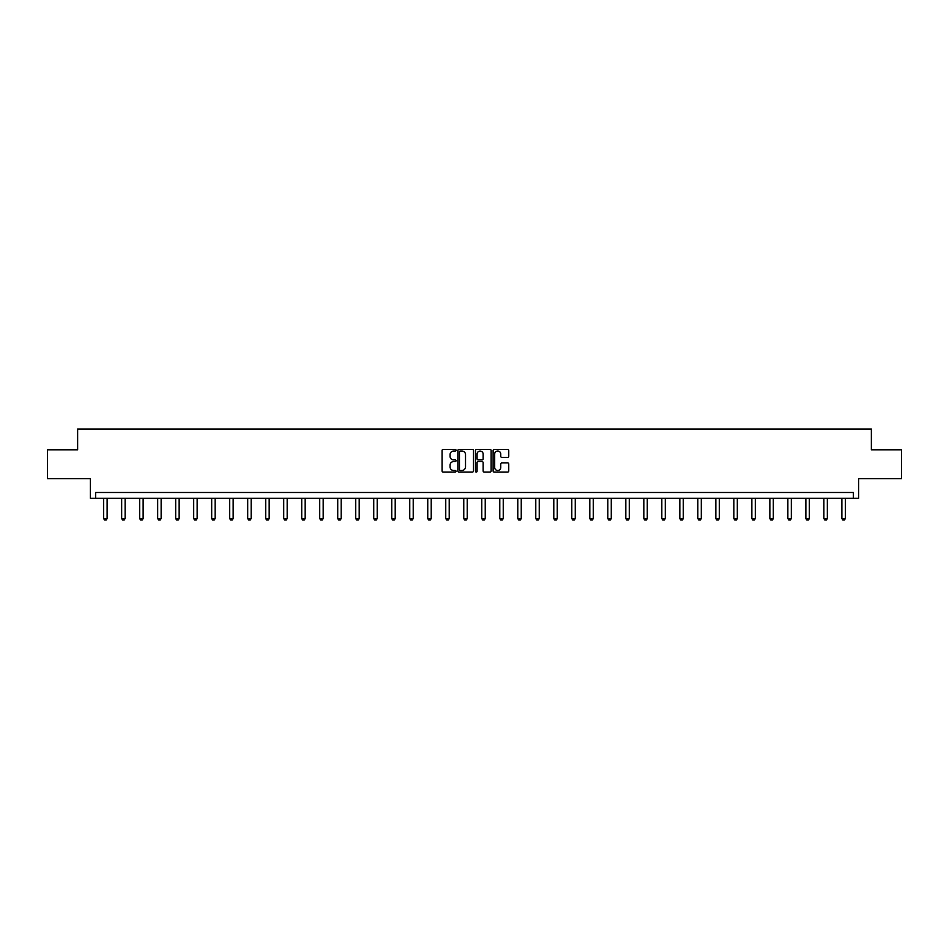 <?xml version="1.0" encoding="UTF-8"?>
<svg xmlns="http://www.w3.org/2000/svg" width="949" height="949" viewBox="0 0 949 949"><rect width="100%" height="100%" fill="white"/><g stroke="black" fill="none" stroke-linecap="round" stroke-linejoin="round"><path stroke-width="1.42" d="M456.03 450.217A0.795 0.795 0 0 0 455.235 449.423L443.207 449.423A1.139 1.139 0 0 0 442.068 450.561L442.068 470.953A1.139 1.139 0 0 0 443.207 472.08L455.235 472.08A0.795 0.795 0 0 0 456.03 471.285A0.795 0.795 0 0 0 455.235 470.502L453.681 470.502A3.63 3.63 0 0 1 450.063 466.872L450.063 465.176A3.63 3.63 0 0 1 453.681 461.546L455.235 461.546A0.795 0.795 0 0 0 456.03 460.751A0.795 0.795 0 0 0 455.235 459.957L453.681 459.957A3.63 3.63 0 0 1 450.063 456.339L450.063 454.63A3.63 3.63 0 0 1 453.681 451.012L455.235 451.012A0.795 0.795 0 0 0 456.03 450.217M47.45 449.79L47.45 478.64L90.38 478.64L90.38 498.261L858.62 498.261L858.62 478.64L901.55 478.64L901.55 449.79L871.372 449.79L871.372 429.019L77.628 429.019L77.628 449.79L47.45 449.79M507.608 457.406A1.139 1.139 0 0 0 508.747 456.279L508.747 450.561A1.139 1.139 0 0 0 507.608 449.423L494.239 449.423A1.139 1.139 0 0 0 493.112 450.561L493.112 470.953A1.139 1.139 0 0 0 494.239 472.08L507.608 472.08A1.139 1.139 0 0 0 508.747 470.953L508.747 464.037A1.139 1.139 0 0 0 507.608 462.91L501.891 462.91A1.139 1.139 0 0 0 500.752 464.037L500.752 467.466A3.025 3.025 0 0 1 497.727 470.502A3.025 3.025 0 0 1 494.69 467.466L494.69 454.037A3.025 3.025 0 0 1 497.727 451.012A3.025 3.025 0 0 1 500.752 454.037L500.752 456.279A1.139 1.139 0 0 0 501.891 457.406L507.608 457.406M853.365 498.261L853.365 492.495L95.635 492.495L95.635 498.261M473.504 450.561A1.139 1.139 0 0 0 472.377 449.423L459.008 449.423A1.139 1.139 0 0 0 457.869 450.561L457.869 470.953A1.139 1.139 0 0 0 459.008 472.08L472.377 472.08A1.139 1.139 0 0 0 473.504 470.953L473.504 450.561M476.623 449.423L489.992 449.423A1.139 1.139 0 0 1 491.131 450.561L491.131 470.953A1.139 1.139 0 0 1 489.992 472.08L484.275 472.08A1.139 1.139 0 0 1 483.136 470.953L483.136 462.685A1.139 1.139 0 0 0 482.009 461.546L478.213 461.546A1.139 1.139 0 0 0 477.074 462.685L477.074 471.285A0.795 0.795 0 0 1 476.279 472.08A0.795 0.795 0 0 1 475.496 471.285L475.496 450.561A1.139 1.139 0 0 1 476.623 449.423M460.253 451.012A0.795 0.795 0 0 0 459.458 451.807L459.458 469.708A0.795 0.795 0 0 0 460.253 470.502L461.902 470.502A3.63 3.63 0 0 0 465.52 466.872L465.52 454.63A3.63 3.63 0 0 0 461.902 451.012L460.253 451.012M483.136 454.097A3.025 3.025 0 0 0 480.111 451.072A3.025 3.025 0 0 0 477.074 454.097L477.074 458.83A1.139 1.139 0 0 0 478.213 459.957L482.009 459.957A1.139 1.139 0 0 0 483.136 458.83L483.136 454.097M103.655 498.261L103.655 518.486L107.118 518.486L107.118 498.261M107.118 518.486L106.252 519.981L104.52 519.981L103.655 518.486M121.662 498.261L121.662 518.486L125.126 518.486L125.126 498.261M125.126 518.486L124.26 519.981L122.528 519.981L121.662 518.486M139.669 498.261L139.669 518.486L143.133 518.486L143.133 498.261M143.133 518.486L142.267 519.981L140.535 519.981L139.669 518.486M157.676 498.261L157.676 518.486L161.14 518.486L161.14 498.261M161.14 518.486L160.274 519.981L158.542 519.981L157.676 518.486M175.684 498.261L175.684 518.486L179.147 518.486L179.147 498.261M179.147 518.486L178.282 519.981L176.55 519.981L175.684 518.486M193.691 498.261L193.691 518.486L197.143 518.486L197.143 498.261M197.143 518.486L196.277 519.981L194.557 519.981L193.691 518.486M211.686 498.261L211.686 518.486L215.15 518.486L215.15 498.261M215.15 518.486L214.284 519.981L212.552 519.981L211.686 518.486M229.694 498.261L229.694 518.486L233.157 518.486L233.157 498.261M233.157 518.486L232.291 519.981L230.56 519.981L229.694 518.486M247.701 498.261L247.701 518.486L251.165 518.486L251.165 498.261M251.165 518.486L250.299 519.981L248.567 519.981L247.701 518.486M265.708 498.261L265.708 518.486L269.172 518.486L269.172 498.261M269.172 518.486L268.306 519.981L266.574 519.981L265.708 518.486M283.715 498.261L283.715 518.486L287.179 518.486L287.179 498.261M287.179 518.486L286.313 519.981L284.581 519.981L283.715 518.486M301.723 498.261L301.723 518.486L305.175 518.486L305.175 498.261M305.175 518.486L304.321 519.981L302.589 519.981L301.723 518.486M319.718 498.261L319.718 518.486L323.182 518.486L323.182 498.261M323.182 518.486L322.316 519.981L320.584 519.981L319.718 518.486M337.725 498.261L337.725 518.486L341.189 518.486L341.189 498.261M341.189 518.486L340.323 519.981L338.591 519.981L337.725 518.486M355.733 498.261L355.733 518.486L359.197 518.486L359.197 498.261M359.197 518.486L358.331 519.981L356.599 519.981L355.733 518.486M373.74 498.261L373.74 518.486L377.204 518.486L377.204 498.261M377.204 518.486L376.338 519.981L374.606 519.981L373.74 518.486M391.747 498.261L391.747 518.486L395.211 518.486L395.211 498.261M395.211 518.486L394.345 519.981L392.613 519.981L391.747 518.486M409.754 498.261L409.754 518.486L413.218 518.486L413.218 498.261M413.218 518.486L412.352 519.981L410.62 519.981L409.754 518.486M427.75 498.261L427.75 518.486L431.214 518.486L431.214 498.261M431.214 518.486L430.348 519.981L428.616 519.981L427.75 518.486M445.757 498.261L445.757 518.486L449.221 518.486L449.221 498.261M449.221 518.486L448.355 519.981L446.623 519.981L445.757 518.486M463.764 498.261L463.764 518.486L467.228 518.486L467.228 498.261M467.228 518.486L466.362 519.981L464.63 519.981L463.764 518.486M481.772 498.261L481.772 518.486L485.236 518.486L485.236 498.261M485.236 518.486L484.37 519.981L482.638 519.981L481.772 518.486M499.779 498.261L499.779 518.486L503.243 518.486L503.243 498.261M503.243 518.486L502.377 519.981L500.645 519.981L499.779 518.486M517.786 498.261L517.786 518.486L521.25 518.486L521.25 498.261M521.25 518.486L520.384 519.981L518.652 519.981L517.786 518.486M535.782 498.261L535.782 518.486L539.246 518.486L539.246 498.261M539.246 518.486L538.38 519.981L536.648 519.981L535.782 518.486M553.789 498.261L553.789 518.486L557.253 518.486L557.253 498.261M557.253 518.486L556.387 519.981L554.655 519.981L553.789 518.486M571.796 498.261L571.796 518.486L575.26 518.486L575.26 498.261M575.26 518.486L574.394 519.981L572.662 519.981L571.796 518.486M589.803 498.261L589.803 518.486L593.267 518.486L593.267 498.261M593.267 518.486L592.401 519.981L590.669 519.981L589.803 518.486M607.811 498.261L607.811 518.486L611.275 518.486L611.275 498.261M611.275 518.486L610.409 519.981L608.677 519.981L607.811 518.486M625.818 498.261L625.818 518.486L629.282 518.486L629.282 498.261M629.282 518.486L628.416 519.981L626.684 519.981L625.818 518.486M643.825 498.261L643.825 518.486L647.277 518.486L647.277 498.261M647.277 518.486L646.411 519.981L644.679 519.981L643.825 518.486M661.821 498.261L661.821 518.486L665.285 518.486L665.285 498.261M665.285 518.486L664.419 519.981L662.687 519.981L661.821 518.486M679.828 498.261L679.828 518.486L683.292 518.486L683.292 498.261M683.292 518.486L682.426 519.981L680.694 519.981L679.828 518.486M697.835 498.261L697.835 518.486L701.299 518.486L701.299 498.261M701.299 518.486L700.433 519.981L698.701 519.981L697.835 518.486M715.843 498.261L715.843 518.486L719.306 518.486L719.306 498.261M719.306 518.486L718.44 519.981L716.709 519.981L715.843 518.486M733.85 498.261L733.85 518.486L737.314 518.486L737.314 498.261M737.314 518.486L736.448 519.981L734.716 519.981L733.85 518.486M751.857 498.261L751.857 518.486L755.309 518.486L755.309 498.261M755.309 518.486L754.443 519.981L752.723 519.981L751.857 518.486M769.853 498.261L769.853 518.486L773.316 518.486L773.316 498.261M773.316 518.486L772.45 519.981L770.718 519.981L769.853 518.486M787.86 498.261L787.86 518.486L791.324 518.486L791.324 498.261M791.324 518.486L790.458 519.981L788.726 519.981L787.86 518.486M805.867 498.261L805.867 518.486L809.331 518.486L809.331 498.261M809.331 518.486L808.465 519.981L806.733 519.981L805.867 518.486M823.874 498.261L823.874 518.486L827.338 518.486L827.338 498.261M827.338 518.486L826.472 519.981L824.74 519.981L823.874 518.486M841.882 498.261L841.882 518.486L845.345 518.486L845.345 498.261M845.345 518.486L844.48 519.981L842.748 519.981L841.882 518.486"/></g></svg>

